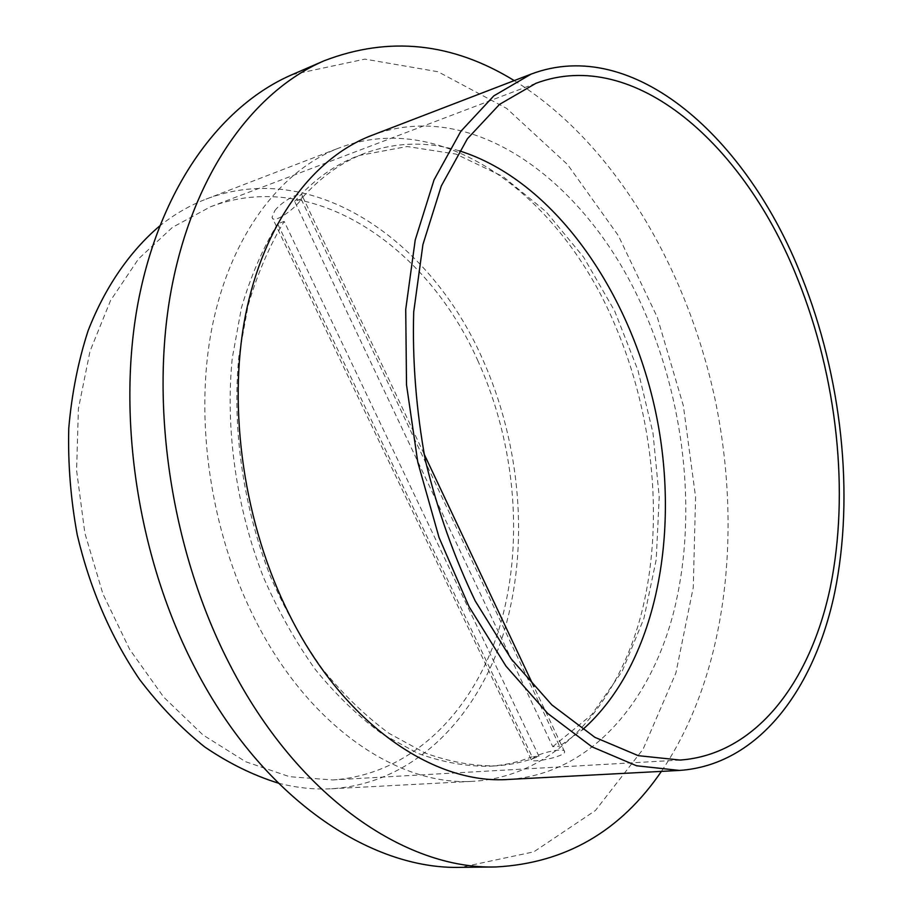 <?xml version="1.0" encoding="UTF-8"?>
<svg xmlns="http://www.w3.org/2000/svg" width="913" height="913" viewBox="0 0 913 913"><rect width="100%" height="100%" fill="white"/><g stroke="black" fill="none" stroke-linecap="round" stroke-linejoin="round"><path stroke-width="0.68" stroke-dasharray="4.57 3.42" d="M371.294 135.581C476.575 95.363 592.857 187.291 646.404 316.012C686.177 409.617 697.03 520.513 673.474 612.851C649.531 704.425 589.045 774.213 508.461 779.44M478.115 361.286C427.147 245.996 313.479 167.65 210.561 206.76L172.511 227.314L138.571 258.824L110.519 300.594L90.01 351.243L78.404 408.716L76.589 470.355L84.863 533.135L102.895 593.838L129.68 649.394L163.701 697.144L203.074 735.033L245.711 761.75L289.547 776.689L332.674 779.953C411.523 774.646 473.139 711.946 499.012 629.046C524.53 545.529 516.028 445.042 478.115 361.286M278.271 783.114C296.371 787.816 314.129 789.699 331.533 788.764C413.11 783.628 476.746 718.976 503.451 633.668C529.802 547.709 521.118 444.38 482.167 358.158C429.772 239.377 312.394 158.234 205.939 199.171C189.653 205.414 174.212 214.372 159.592 226.047M535.235 756.603L531.229 759.662C530.042 763.713 565.832 756.615 564.588 751.684C565.215 747.599 543.863 751.844 535.235 756.603M274.847 210.618C281.991 200.94 302.42 190.315 302.214 195.713C303.961 202.013 273.078 226.401 272.04 217.18L274.847 210.618M255.32 620.041C210.275 531.8 193.91 418.713 212.113 327.037C230.567 235.326 280.417 170.469 338.997 147.997C444.665 107.574 561.278 197.379 614.643 324.172C654.279 416.339 664.698 525.774 640.538 616.88C616.001 707.255 554.796 776.039 473.915 781.266C398.981 786.652 309.324 727.079 255.32 620.041M514.236 80.606C612.977 141.8 686.177 265.82 714.97 398.901C742.92 532.165 726.622 675.255 661.4 771.382M292.057 74.672L364.915 59.128L438.023 71.75L506.704 108.442L567.589 164.58L618.329 235.6L657.303 317.268L683.346 405.646L695.58 496.957L693.275 587.413L675.894 672.949L643.174 749.025L595.402 810.527L533.797 851.852L460.928 867.35M459.342 150.839C427.581 141.207 396.253 141.96 365.348 153.087C341.804 161.909 320.395 177.202 301.142 198.988L559.601 746.218L582.642 729.613M301.142 198.988L294.614 201.374L552.764 746.674L559.601 746.218M538.967 756.329L284.171 221.414C269.289 246.122 257.249 274.242 248.028 305.764L238.875 356.458C231.902 427.604 243.029 506.327 270.282 576.114C285.141 610.089 302.5 641.006 322.357 668.898C343.322 694.61 365.565 716.112 389.098 733.39L424.956 752.951C449.105 761.739 472.751 766.053 495.896 765.87C510.938 764.923 525.295 761.75 538.967 756.329L532.108 756.763L277.632 223.753L284.171 221.414M277.632 223.753C262.727 248.393 250.664 276.434 241.42 307.864L232.233 358.387C225.203 429.304 236.273 507.742 263.458 577.267C278.294 611.105 295.629 641.919 315.476 669.697C336.418 695.307 358.649 716.728 382.17 733.938L418.028 753.419C442.177 762.184 465.835 766.464 489.003 766.281C504.056 765.334 518.424 762.161 532.108 756.763M552.764 746.674L591.601 714.822L622.244 671.169L643.893 618.5L656.23 559.555L659.197 496.923L652.989 433.059L637.959 370.301L614.632 310.956L583.715 257.329L546.1 211.748L503.017 176.563L456.032 154.103L407.164 146.514L358.889 155.53C335.322 164.351 313.901 179.633 294.614 201.374M332.674 779.953L680.105 760.061M210.561 206.76L535.931 83.311M331.533 788.764L473.915 781.266M205.939 199.171L338.997 147.997M564.588 751.684L533.9 686.667M424.009 453.807L302.214 195.713M531.229 759.662L272.04 217.18M495.896 765.87L489.003 766.281M365.348 153.087L358.889 155.53"/><path stroke-width="1.37" d="M679.42 770.435L508.461 779.44C433.823 784.849 344.007 724.157 289.547 615.042C244.148 525.089 227.326 409.857 245.209 316.697C263.321 223.502 312.931 157.96 371.294 135.581L531.081 74.124L493.785 95.888L460.825 131.324L434.052 179.861L415.21 240.039L405.726 309.439L406.513 384.807L417.789 462.218L439.039 537.506L469.042 606.643L505.985 666.148L547.72 713.43L591.944 746.834L636.498 765.756L679.42 770.435C757.664 765.174 813.951 690.548 834.585 593.119C854.819 494.835 841.74 376.875 801.488 276.217C747.245 138.046 633.451 35.322 531.081 74.124M159.592 226.047C129.851 251.337 105.189 286.887 88.116 330.677C78.21 361.194 71.75 393.743 68.76 428.323C67.87 463.587 70.689 499.069 77.217 534.767C89.896 588.474 110.621 636.612 139.381 679.204C159.41 705.566 181.162 728.14 204.649 746.902C228.729 763.279 253.278 775.354 278.271 783.114M797.871 279.549C745.088 145.361 634.82 46.232 535.931 83.311L499.548 104.367L467.388 138.776L441.299 185.967L422.936 244.49L413.703 312.006C412.288 360.498 416.202 410.028 425.412 460.586C437.612 510.527 454.229 557.341 475.274 601.051L511.223 658.935L551.84 704.893L594.911 737.35L638.29 755.667L680.105 760.061C755.702 754.663 810.23 682.365 830.237 587.664C849.843 492.153 837.073 377.377 797.871 279.549M661.4 771.382C620.406 831.401 565.238 863.264 495.885 866.962C405.771 869.655 297.615 796.775 229.985 664.949C172.158 553.426 149.709 408.978 170.925 291.704C192.403 174.337 253.129 91.403 324.138 60.783C388.972 35.892 452.334 42.5 514.236 80.606M495.885 866.962L460.928 867.35C370.507 869.998 262.647 798.43 195.633 669.195C138.32 559.863 116.442 418.222 138.023 302.876C159.878 187.45 220.82 105.406 292.057 74.672L324.138 60.783M582.642 729.613C656.207 664.596 681.349 533.112 655.568 411.558C629.571 290.049 553.016 180.226 459.342 150.839M533.9 686.667L424.009 453.807"/></g></svg>
